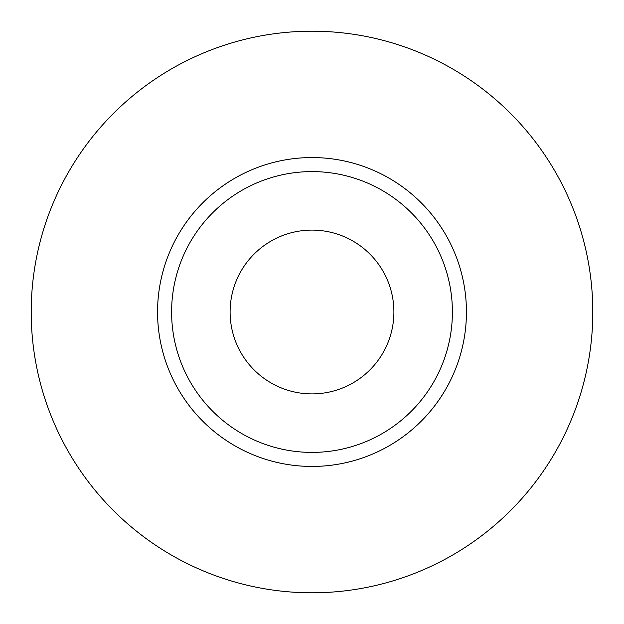 <?xml version="1.0" encoding="UTF-8"?>
<svg xmlns="http://www.w3.org/2000/svg" width="624" height="624" viewBox="0 0 624 624"><rect width="100%" height="100%" fill="white"/><g stroke="black" fill="none" stroke-linecap="round" stroke-linejoin="round"><path stroke-width="0.94" d="M230.1 312A81.9 81.9 0 0 0 312 393.9A81.9 81.9 0 0 0 393.9 312A81.9 81.9 0 0 0 312 230.1A81.9 81.9 0 0 0 230.1 312M452.4 312A140.4 140.4 0 0 0 312 171.6A140.4 140.4 0 0 0 171.6 312A140.4 140.4 0 0 0 312 452.4A140.4 140.4 0 0 0 452.4 312M592.8 312A280.8 280.8 0 0 0 312 31.2A280.8 280.8 0 0 0 31.2 312A280.8 280.8 0 0 0 312 592.8A280.8 280.8 0 0 0 592.8 312M466.44 312A154.44 154.44 0 0 1 312 466.44A154.44 154.44 0 0 1 157.56 312A154.44 154.44 0 0 1 312 157.56A154.44 154.44 0 0 1 466.44 312"/></g></svg>

